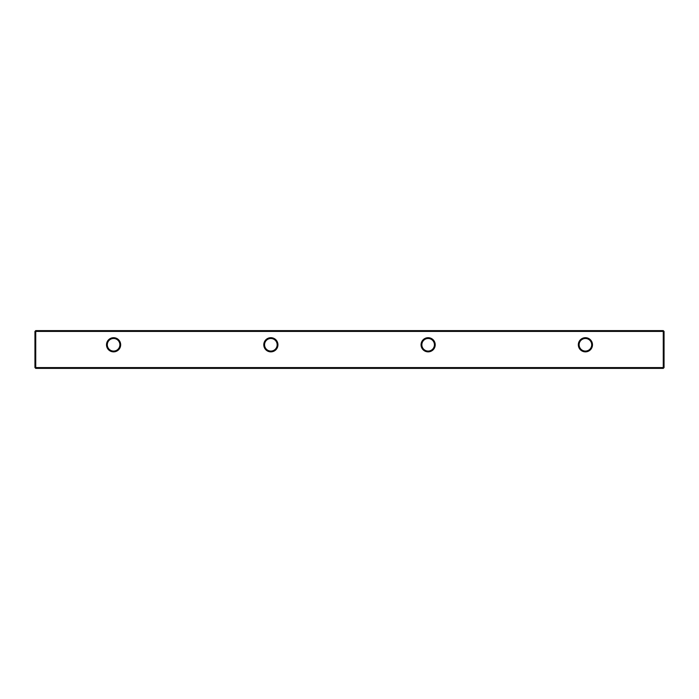 <?xml version="1.0" encoding="UTF-8"?>
<svg xmlns="http://www.w3.org/2000/svg" width="699" height="699" viewBox="0 0 699 699"><rect width="100%" height="100%" fill="white"/><g stroke="black" fill="none" stroke-linecap="round" stroke-linejoin="round"><path stroke-width="1.05" d="M106.51 344.782A7.077 7.077 0 0 1 113.588 337.704A7.077 7.077 0 0 1 120.665 344.782A7.077 7.077 0 0 1 113.588 351.859A7.077 7.077 0 0 1 106.51 344.782M119.878 344.782A6.291 6.291 0 0 0 113.588 338.491A6.291 6.291 0 0 0 107.296 344.782A6.291 6.291 0 0 0 113.588 351.073A6.291 6.291 0 0 0 119.878 344.782M263.785 344.782A7.077 7.077 0 0 1 270.863 337.704A7.077 7.077 0 0 1 277.94 344.782A7.077 7.077 0 0 1 270.863 351.859A7.077 7.077 0 0 1 263.785 344.782M277.154 344.782A6.291 6.291 0 0 0 270.863 338.491A6.291 6.291 0 0 0 264.572 344.782A6.291 6.291 0 0 0 270.863 351.073A6.291 6.291 0 0 0 277.154 344.782M421.06 344.782A7.077 7.077 0 0 1 428.137 337.704A7.077 7.077 0 0 1 435.215 344.782A7.077 7.077 0 0 1 428.137 351.859A7.077 7.077 0 0 1 421.06 344.782M434.428 344.782A6.291 6.291 0 0 0 428.137 338.491A6.291 6.291 0 0 0 421.847 344.782A6.291 6.291 0 0 0 428.137 351.073A6.291 6.291 0 0 0 434.428 344.782M578.335 344.782A7.077 7.077 0 0 1 585.413 337.704A7.077 7.077 0 0 1 592.49 344.782A7.077 7.077 0 0 1 585.413 351.859A7.077 7.077 0 0 1 578.335 344.782M591.704 344.782A6.291 6.291 0 0 0 585.413 338.491A6.291 6.291 0 0 0 579.121 344.782A6.291 6.291 0 0 0 585.413 351.073A6.291 6.291 0 0 0 591.704 344.782M34.95 367.587L34.95 331.413L35.736 331.413L35.736 367.587L663.264 367.587L663.264 331.413L35.736 331.413L35.736 330.627L663.264 330.627L664.05 331.413L664.05 367.587L663.264 368.373L35.736 368.373L35.736 367.587L34.95 367.587L35.736 368.373M664.05 367.587L663.264 367.587L663.264 368.373M35.736 330.627L34.95 331.413M663.264 330.627L663.264 331.413L664.05 331.413"/></g></svg>
